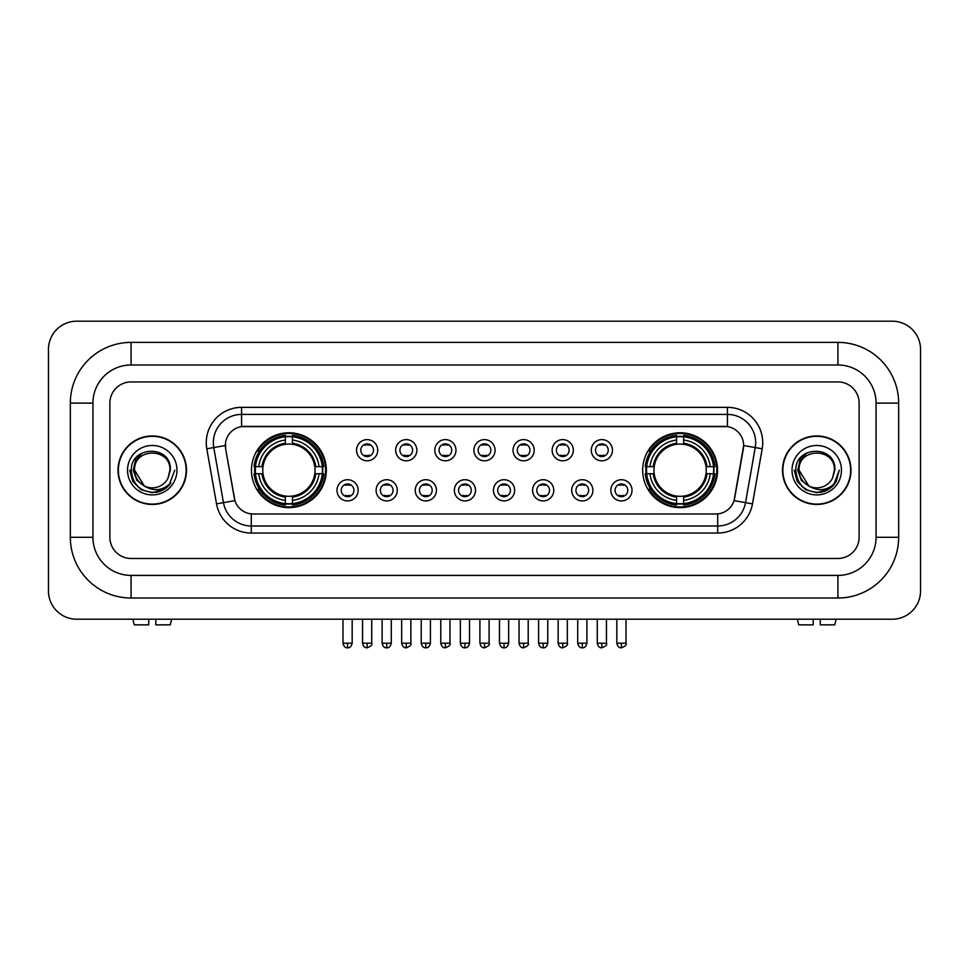 <?xml version="1.0" encoding="UTF-8"?>
<svg xmlns="http://www.w3.org/2000/svg" width="969" height="969" viewBox="0 0 969 969"><rect width="100%" height="100%" fill="white"/><g stroke="black" fill="none" stroke-linecap="round" stroke-linejoin="round"><path stroke-width="1.45" d="M642.677 470.195A37.428 37.428 0 0 0 680.105 507.623A37.428 37.428 0 0 0 717.532 470.195A37.428 37.428 0 0 0 680.105 432.78A37.428 37.428 0 0 0 642.677 470.195M251.468 470.195A37.428 37.428 0 0 0 288.895 507.623A37.428 37.428 0 0 0 326.323 470.195A37.428 37.428 0 0 0 288.895 432.78A37.428 37.428 0 0 0 251.468 470.195M358.167 490.326A10.586 10.586 0 0 1 347.58 500.912A10.586 10.586 0 0 1 336.982 490.326A10.586 10.586 0 0 1 347.58 479.728A10.586 10.586 0 0 1 358.167 490.326M341.221 490.326A6.359 6.359 0 0 0 347.58 496.685A6.359 6.359 0 0 0 353.927 490.326A6.359 6.359 0 0 0 347.58 483.967A6.359 6.359 0 0 0 341.221 490.326M397.29 490.326A10.586 10.586 0 0 1 386.704 500.912A10.586 10.586 0 0 1 376.105 490.326A10.586 10.586 0 0 1 386.704 479.728A10.586 10.586 0 0 1 397.29 490.326M380.345 490.326A6.359 6.359 0 0 0 386.704 496.685A6.359 6.359 0 0 0 393.051 490.326A6.359 6.359 0 0 0 386.704 483.967A6.359 6.359 0 0 0 380.345 490.326M436.413 490.326A10.586 10.586 0 0 1 425.815 500.912A10.586 10.586 0 0 1 415.229 490.326A10.586 10.586 0 0 1 425.815 479.728A10.586 10.586 0 0 1 436.413 490.326M419.468 490.326A6.359 6.359 0 0 0 425.815 496.685A6.359 6.359 0 0 0 432.174 490.326A6.359 6.359 0 0 0 425.815 483.967A6.359 6.359 0 0 0 419.468 490.326M475.537 490.326A10.586 10.586 0 0 1 464.938 500.912A10.586 10.586 0 0 1 454.352 490.326A10.586 10.586 0 0 1 464.938 479.728A10.586 10.586 0 0 1 475.537 490.326M458.579 490.326A6.359 6.359 0 0 0 464.938 496.685A6.359 6.359 0 0 0 471.297 490.326A6.359 6.359 0 0 0 464.938 483.967A6.359 6.359 0 0 0 458.579 490.326M514.648 490.326A10.586 10.586 0 0 1 504.062 500.912A10.586 10.586 0 0 1 493.463 490.326A10.586 10.586 0 0 1 504.062 479.728A10.586 10.586 0 0 1 514.648 490.326M497.703 490.326A6.359 6.359 0 0 0 504.062 496.685A6.359 6.359 0 0 0 510.421 490.326A6.359 6.359 0 0 0 504.062 483.967A6.359 6.359 0 0 0 497.703 490.326M553.771 490.326A10.586 10.586 0 0 1 543.185 500.912A10.586 10.586 0 0 1 532.587 490.326A10.586 10.586 0 0 1 543.185 479.728A10.586 10.586 0 0 1 553.771 490.326M536.826 490.326A6.359 6.359 0 0 0 543.185 496.685A6.359 6.359 0 0 0 549.532 490.326A6.359 6.359 0 0 0 543.185 483.967A6.359 6.359 0 0 0 536.826 490.326M592.895 490.326A10.586 10.586 0 0 1 582.296 500.912A10.586 10.586 0 0 1 571.71 490.326A10.586 10.586 0 0 1 582.296 479.728A10.586 10.586 0 0 1 592.895 490.326M575.949 490.326A6.359 6.359 0 0 0 582.296 496.685A6.359 6.359 0 0 0 588.655 490.326A6.359 6.359 0 0 0 582.296 483.967A6.359 6.359 0 0 0 575.949 490.326M632.018 490.326A10.586 10.586 0 0 1 621.42 500.912A10.586 10.586 0 0 1 610.833 490.326A10.586 10.586 0 0 1 621.42 479.728A10.586 10.586 0 0 1 632.018 490.326M615.073 490.326A6.359 6.359 0 0 0 621.42 496.685A6.359 6.359 0 0 0 627.779 490.326A6.359 6.359 0 0 0 621.42 483.967A6.359 6.359 0 0 0 615.073 490.326M377.728 450.222A10.586 10.586 0 0 1 367.142 460.808A10.586 10.586 0 0 1 356.544 450.222A10.586 10.586 0 0 1 367.142 439.623A10.586 10.586 0 0 1 377.728 450.222M360.783 450.222A6.359 6.359 0 0 0 367.142 456.569A6.359 6.359 0 0 0 373.489 450.222A6.359 6.359 0 0 0 367.142 443.863A6.359 6.359 0 0 0 360.783 450.222M416.852 450.222A10.586 10.586 0 0 1 406.253 460.808A10.586 10.586 0 0 1 395.667 450.222A10.586 10.586 0 0 1 406.253 439.623A10.586 10.586 0 0 1 416.852 450.222M399.906 450.222A6.359 6.359 0 0 0 406.253 456.569A6.359 6.359 0 0 0 412.612 450.222A6.359 6.359 0 0 0 406.253 443.863A6.359 6.359 0 0 0 399.906 450.222M455.975 450.222A10.586 10.586 0 0 1 445.377 460.808A10.586 10.586 0 0 1 434.79 450.222A10.586 10.586 0 0 1 445.377 439.623A10.586 10.586 0 0 1 455.975 450.222M439.03 450.222A6.359 6.359 0 0 0 445.377 456.569A6.359 6.359 0 0 0 451.736 450.222A6.359 6.359 0 0 0 445.377 443.863A6.359 6.359 0 0 0 439.03 450.222M495.086 450.222A10.586 10.586 0 0 1 484.5 460.808A10.586 10.586 0 0 1 473.914 450.222A10.586 10.586 0 0 1 484.5 439.623A10.586 10.586 0 0 1 495.086 450.222M478.141 450.222A6.359 6.359 0 0 0 484.5 456.569A6.359 6.359 0 0 0 490.859 450.222A6.359 6.359 0 0 0 484.5 443.863A6.359 6.359 0 0 0 478.141 450.222M534.21 450.222A10.586 10.586 0 0 1 523.623 460.808A10.586 10.586 0 0 1 513.025 450.222A10.586 10.586 0 0 1 523.623 439.623A10.586 10.586 0 0 1 534.21 450.222M517.264 450.222A6.359 6.359 0 0 0 523.623 456.569A6.359 6.359 0 0 0 529.97 450.222A6.359 6.359 0 0 0 523.623 443.863A6.359 6.359 0 0 0 517.264 450.222M573.333 450.222A10.586 10.586 0 0 1 562.747 460.808A10.586 10.586 0 0 1 552.148 450.222A10.586 10.586 0 0 1 562.747 439.623A10.586 10.586 0 0 1 573.333 450.222M556.388 450.222A6.359 6.359 0 0 0 562.747 456.569A6.359 6.359 0 0 0 569.094 450.222A6.359 6.359 0 0 0 562.747 443.863A6.359 6.359 0 0 0 556.388 450.222M612.456 450.222A10.586 10.586 0 0 1 601.858 460.808A10.586 10.586 0 0 1 591.272 450.222A10.586 10.586 0 0 1 601.858 439.623A10.586 10.586 0 0 1 612.456 450.222M595.511 450.222A6.359 6.359 0 0 0 601.858 456.569A6.359 6.359 0 0 0 608.217 450.222A6.359 6.359 0 0 0 601.858 443.863A6.359 6.359 0 0 0 595.511 450.222M216.523 503.868L206.809 448.792A35.308 35.308 0 0 1 241.584 407.355L727.416 407.355A35.308 35.308 0 0 1 762.191 448.792L752.477 503.868A35.308 35.308 0 0 1 717.702 533.047L251.298 533.047A35.308 35.308 0 0 1 216.523 503.868L223.476 502.645L213.761 447.569A28.246 28.246 0 0 1 241.584 414.417L727.416 414.417A28.246 28.246 0 0 1 755.239 447.569L745.524 502.645A28.246 28.246 0 0 1 717.702 525.985L251.298 525.985A28.246 28.246 0 0 1 223.476 502.645L234.934 500.622L225.632 448.792A19.065 19.065 0 0 1 244.406 426.421L724.594 426.421A19.065 19.065 0 0 1 743.368 448.792L734.647 498.223A19.065 19.065 0 0 1 715.873 513.982L253.127 513.982A19.065 19.065 0 0 1 234.353 498.223L225.632 448.792L225.547 442.663M254.835 473.732A34.254 34.254 0 0 1 254.835 466.67M646.044 473.732A34.254 34.254 0 0 1 646.044 466.67M118.012 470.195A34.254 34.254 0 0 0 152.254 504.449A34.254 34.254 0 0 0 186.508 470.195A34.254 34.254 0 0 0 152.254 435.953A34.254 34.254 0 0 0 118.012 470.195M782.492 470.195A34.254 34.254 0 0 0 816.746 504.449A34.254 34.254 0 0 0 850.988 470.195A34.254 34.254 0 0 0 816.746 435.953A34.254 34.254 0 0 0 782.492 470.195M241.584 407.355L241.584 426.626L727.416 426.626L727.416 407.355M715.873 513.982L253.127 513.982M762.191 448.792L743.659 445.522L734.066 500.622L752.477 503.868M734.647 498.223L734.538 498.829M234.462 498.829L234.353 498.223M859.115 403.116A21.185 21.185 0 0 0 837.931 381.931L131.069 381.931A21.185 21.185 0 0 0 109.885 403.116L109.885 537.286A21.185 21.185 0 0 0 131.069 558.471L837.931 558.471A21.185 21.185 0 0 0 859.115 537.286L859.115 403.116A21.185 21.185 0 0 0 837.931 381.931L131.069 381.931A21.185 21.185 0 0 0 109.885 403.116L109.885 537.286A21.185 21.185 0 0 0 131.069 558.471L837.931 558.471A21.185 21.185 0 0 0 859.115 537.286L859.115 403.116M186.145 470.195A33.891 33.891 0 0 0 152.254 436.304A33.891 33.891 0 0 0 118.363 470.195A33.891 33.891 0 0 0 152.254 504.098A33.891 33.891 0 0 0 186.145 470.195M174.759 470.195L169.2 485.009L166.05 487.988M145.629 486.874L136.871 480.43L133.25 470.195L135.503 460.239L142.467 452.802M144.09 485.857L134.606 470.195C133.516 447.424 170.992 447.424 169.914 470.195L167.976 478.238L170.338 470.195C172.082 444.71 130.561 445.328 131.336 470.195C132.741 485.215 141.014 492.603 156.166 492.361C162.332 491.174 167.225 488.025 170.835 482.913C162.683 490.738 153.853 491.755 144.333 485.978L134.606 470.195C133.516 447.424 170.992 447.424 169.914 470.195L167.976 478.238A17.648 17.648 0 0 1 144.333 485.978L134.606 470.195C133.516 447.424 170.992 447.424 169.914 470.195L167.976 478.238M144.333 485.978C138.155 482.574 134.909 477.317 134.606 470.195C133.516 447.424 170.992 447.424 169.914 470.195M127.545 470.195A24.709 24.709 0 0 0 152.254 494.917A24.709 24.709 0 0 0 176.976 470.195A24.709 24.709 0 0 0 152.254 445.486A24.709 24.709 0 0 0 127.545 470.195M170.835 482.913L164.512 489.079M164.367 489.175L156.166 492.361L164.403 489.139L156.166 492.361L164.403 489.139L152.254 492.712L141.002 489.696L132.765 481.46L129.749 470.195M148.729 619.203L148.729 624.848L134.243 624.848L132.898 619.203L134.243 624.848M170.278 624.848L171.61 619.203L170.278 624.848L155.791 624.848L155.791 619.203M850.637 470.195A33.891 33.891 0 0 0 816.746 436.304A33.891 33.891 0 0 0 782.855 470.195A33.891 33.891 0 0 0 816.746 504.098A33.891 33.891 0 0 0 850.637 470.195M828.87 489.163L820.767 492.349L828.87 489.163L820.767 492.349L828.87 489.163L816.746 492.712L805.493 489.696L797.257 481.46L794.241 470.195L797.257 481.46L805.493 489.696L816.746 492.712L827.998 489.696L836.235 481.46L839.251 470.195L833.691 485.009L830.542 487.988M810.12 486.874L801.363 480.43L797.741 470.195L799.982 460.239L806.959 452.802M808.824 485.978C802.647 482.574 799.401 477.317 799.086 470.195C798.008 447.424 835.484 447.424 834.394 470.195L832.468 478.238A17.648 17.648 0 0 1 808.824 485.978L799.086 470.195C798.008 447.424 835.484 447.424 834.394 470.195L832.468 478.238L834.83 470.195C836.574 444.71 795.052 445.328 795.828 470.195C797.233 485.215 805.505 492.603 820.658 492.361C826.823 491.174 831.717 488.025 835.326 482.913C827.175 490.738 818.345 491.755 808.824 485.978L808.752 485.941M834.394 470.195C835.484 447.424 798.008 447.424 799.086 470.195C798.008 447.424 835.484 447.424 834.394 470.195L832.468 478.238M792.024 470.195A24.709 24.709 0 0 0 816.746 494.917A24.709 24.709 0 0 0 841.455 470.195A24.709 24.709 0 0 0 816.746 445.486A24.709 24.709 0 0 0 792.024 470.195M835.326 482.913L829.004 489.079M839.251 470.195L836.235 481.46L827.998 489.696L816.746 492.712L805.493 489.696L797.257 481.46L794.241 470.195L797.257 481.46L805.493 489.696L816.746 492.712L827.998 489.696L836.235 481.46L839.251 470.195L836.235 481.46L827.998 489.696L816.746 492.712L805.493 489.696L797.257 481.46L794.241 470.195M835.278 482.986L829.016 489.066L835.278 482.986M314.78 473.732A26.127 26.127 0 0 0 292.432 444.311L292.432 444.311A26.127 26.127 0 0 0 263.011 473.732A26.127 26.127 0 0 0 314.78 473.732L315.821 473.732L314.78 473.732A26.127 26.127 0 0 1 292.432 496.092L292.432 500.355A30.366 30.366 0 0 0 319.055 473.732L323.743 473.732A35.029 35.029 0 0 1 292.432 505.043L292.432 503.626A33.612 33.612 0 0 0 322.326 473.732M255.537 473.732A33.54 33.54 0 0 1 255.537 466.67M292.432 436.849A33.54 33.54 0 0 0 285.37 436.849M322.253 466.67A33.54 33.54 0 0 1 322.253 473.732M323.743 466.67A35.029 35.029 0 0 0 292.432 435.36L292.432 436.777A33.612 33.612 0 0 1 322.326 466.67L323.743 466.67M254.048 473.732A35.029 35.029 0 0 0 285.37 505.043L285.37 503.626A33.612 33.612 0 0 1 255.465 473.732L254.048 473.732M322.326 466.67L319.055 466.67A30.366 30.366 0 0 0 292.432 440.047L292.432 436.777M292.432 503.626L292.432 500.355M255.465 473.732L258.735 473.732A30.366 30.366 0 0 0 285.37 500.355L285.37 503.626M292.432 440.047L292.432 443.269A27.156 27.156 0 0 1 315.821 466.67L319.055 466.67M319.055 473.732L315.821 473.732A27.156 27.156 0 0 1 292.432 497.133M285.37 500.355L285.37 496.092A26.127 26.127 0 0 1 263.011 473.732L258.735 473.732M314.78 466.67L315.821 466.67M292.432 503.553A33.54 33.54 0 0 1 285.37 503.553M285.37 435.36A35.029 35.029 0 0 0 254.048 466.67L255.465 466.67A33.612 33.612 0 0 1 285.37 436.777L285.37 435.36M285.37 436.777L285.37 440.047A30.366 30.366 0 0 0 258.735 466.67L255.465 466.67M285.37 444.262L285.37 440.047M258.735 466.67L261.969 466.67A27.156 27.156 0 0 1 285.37 443.269M285.37 496.092L285.37 497.133A27.156 27.156 0 0 1 261.969 473.732M259.51 451.13L257.512 451.13A36.725 36.725 0 0 1 325.62 470.195A36.725 36.725 0 0 1 257.512 489.272L259.51 489.272M705.989 473.732A26.127 26.127 0 0 0 683.629 444.311L683.629 444.311A26.127 26.127 0 0 0 654.22 473.732A26.127 26.127 0 0 0 705.989 473.732L707.031 473.732L705.989 473.732A26.127 26.127 0 0 1 683.629 496.092L683.629 500.355A30.366 30.366 0 0 0 710.265 473.732L714.952 473.732A35.029 35.029 0 0 1 683.629 505.043L683.629 503.626A33.612 33.612 0 0 0 713.535 473.732M646.747 473.732A33.54 33.54 0 0 1 646.747 466.67M683.629 436.849A33.54 33.54 0 0 0 676.568 436.849M713.463 466.67A33.54 33.54 0 0 1 713.463 473.732M714.952 466.67A35.029 35.029 0 0 0 683.629 435.36L683.629 436.777A33.612 33.612 0 0 1 713.535 466.67L714.952 466.67M645.257 473.732A35.029 35.029 0 0 0 676.568 505.043L676.568 503.626A33.612 33.612 0 0 1 646.674 473.732L645.257 473.732M713.535 466.67L710.265 466.67A30.366 30.366 0 0 0 683.629 440.047L683.629 436.777M683.629 503.626L683.629 500.355M646.674 473.732L649.945 473.732A30.366 30.366 0 0 0 676.568 500.355L676.568 503.626M683.629 440.047L683.629 443.269A27.156 27.156 0 0 1 707.031 466.67L710.265 466.67M710.265 473.732L707.031 473.732A27.156 27.156 0 0 1 683.629 497.133M676.568 500.355L676.568 496.092A26.127 26.127 0 0 1 654.22 473.732L649.945 473.732M705.989 466.67L707.031 466.67M683.629 503.553A33.54 33.54 0 0 1 676.568 503.553M676.568 435.36A35.029 35.029 0 0 0 645.257 466.67L646.674 466.67A33.612 33.612 0 0 1 676.568 436.777L676.568 435.36M676.568 436.777L676.568 440.047A30.366 30.366 0 0 0 649.945 466.67L646.674 466.67M676.568 444.262L676.568 440.047M649.945 466.67L653.179 466.67A27.156 27.156 0 0 1 676.568 443.269M676.568 496.092L676.568 497.133A27.156 27.156 0 0 1 653.179 473.732M650.72 451.13L648.721 451.13A36.725 36.725 0 0 1 716.83 470.195A36.725 36.725 0 0 1 648.721 489.272L650.72 489.272M365.022 456.205L365.022 455.2A5.414 5.414 0 0 0 369.262 455.2L369.262 456.205M369.262 444.226L369.262 445.231A5.414 5.414 0 0 0 365.022 445.231L365.022 444.226M404.146 456.205L404.146 455.2A5.414 5.414 0 0 0 408.373 455.2L408.373 456.205M408.373 444.226L408.373 445.231A5.414 5.414 0 0 0 404.146 445.231L404.146 444.226M443.257 456.205L443.257 455.2A5.414 5.414 0 0 0 447.496 455.2L447.496 456.205M447.496 444.226L447.496 445.231A5.414 5.414 0 0 0 443.257 445.231L443.257 444.226M482.38 456.205L482.38 455.2A5.414 5.414 0 0 0 486.62 455.2L486.62 456.205M486.62 444.226L486.62 445.231A5.414 5.414 0 0 0 482.38 445.231L482.38 444.226M521.504 456.205L521.504 455.2A5.414 5.414 0 0 0 525.743 455.2L525.743 456.205M525.743 444.226L525.743 445.231A5.414 5.414 0 0 0 521.504 445.231L521.504 444.226M560.627 456.205L560.627 455.2A5.414 5.414 0 0 0 564.854 455.2L564.854 456.205M564.854 444.226L564.854 445.231A5.414 5.414 0 0 0 560.627 445.231L560.627 444.226M599.738 456.205L599.738 455.2A5.414 5.414 0 0 0 603.978 455.2L603.978 456.205M603.978 444.226L603.978 445.231A5.414 5.414 0 0 0 599.738 445.231L599.738 444.226M345.461 496.322L345.461 495.316A5.414 5.414 0 0 0 349.7 495.316L349.7 496.322M349.7 484.33L349.7 485.336A5.414 5.414 0 0 0 345.461 485.336L345.461 484.33M384.584 496.322L384.584 495.316A5.414 5.414 0 0 0 388.811 495.316L388.811 496.322M388.811 484.33L388.811 485.336A5.414 5.414 0 0 0 384.584 485.336L384.584 484.33M423.695 496.322L423.695 495.316A5.414 5.414 0 0 0 427.935 495.316L427.935 496.322M427.935 484.33L427.935 485.336A5.414 5.414 0 0 0 423.695 485.336L423.695 484.33M462.819 496.322L462.819 495.316A5.414 5.414 0 0 0 467.058 495.316L467.058 496.322M467.058 484.33L467.058 485.336A5.414 5.414 0 0 0 462.819 485.336L462.819 484.33M501.942 496.322L501.942 495.316A5.414 5.414 0 0 0 506.181 495.316L506.181 496.322M506.181 484.33L506.181 485.336A5.414 5.414 0 0 0 501.942 485.336L501.942 484.33M541.065 496.322L541.065 495.316A5.414 5.414 0 0 0 545.305 495.316L545.305 496.322M545.305 484.33L545.305 485.336A5.414 5.414 0 0 0 541.065 485.336L541.065 484.33M580.189 496.322L580.189 495.316A5.414 5.414 0 0 0 584.416 495.316L584.416 496.322M584.416 484.33L584.416 485.336A5.414 5.414 0 0 0 580.189 485.336L580.189 484.33M619.3 496.322L619.3 495.316A5.414 5.414 0 0 0 623.539 495.316L623.539 496.322M623.539 484.33L623.539 485.336A5.414 5.414 0 0 0 619.3 485.336L619.3 484.33M813.209 619.203L813.209 624.848L798.722 624.848L797.39 619.203L798.722 624.848M834.757 624.848L836.102 619.203L834.757 624.848L820.271 624.848L820.271 619.203M131.069 342.384L131.069 364.986L837.931 364.986L837.931 342.384A60.732 60.732 0 0 1 898.663 403.116A60.732 60.732 0 0 0 837.931 342.384L131.069 342.384A60.732 60.732 0 0 0 70.337 403.116L70.337 537.286A60.732 60.732 0 0 0 131.069 598.018L837.931 598.018A60.732 60.732 0 0 0 898.663 537.286L898.663 403.116L876.061 403.116A38.13 38.13 0 0 0 837.931 364.986L131.069 364.986A38.13 38.13 0 0 0 92.939 403.116L92.939 537.286A38.13 38.13 0 0 0 131.069 575.416L837.931 575.416A38.13 38.13 0 0 0 876.061 537.286L876.061 403.116L876.061 537.286L898.663 537.286M920.55 349.446A28.246 28.246 0 0 0 892.304 321.199L76.696 321.199A28.246 28.246 0 0 0 48.45 349.446L48.45 590.957A28.246 28.246 0 0 0 76.696 619.203L892.304 619.203A28.246 28.246 0 0 0 920.55 590.957L920.55 349.446M206.809 448.792L213.761 447.569A28.246 28.246 0 0 1 213.337 442.663M213.761 447.569L225.341 445.522M717.702 513.897L717.702 533.047M251.298 533.047L251.298 513.897M285.37 503.868A33.854 33.854 0 0 0 292.432 503.868M322.568 473.732A33.854 33.854 0 0 0 322.568 466.67M292.432 436.522A33.854 33.854 0 0 0 285.37 436.522M676.568 503.868A33.854 33.854 0 0 0 683.629 503.868M713.778 473.732A33.854 33.854 0 0 0 713.778 466.67M683.629 436.522A33.854 33.854 0 0 0 676.568 436.522M367.142 643.21L362.551 643.21C363.351 646.48 364.877 648.007 367.142 647.801L367.142 643.21L371.733 643.21L371.733 619.203M406.253 643.21L401.663 643.21C402.474 646.48 404 648.007 406.253 647.801L406.253 643.21L410.844 643.21L410.844 619.203M445.377 643.21L440.786 643.21C441.585 646.48 443.124 648.007 445.377 647.801L445.377 643.21L449.967 643.21L449.967 619.203M484.5 643.21L479.909 643.21C480.709 646.48 482.247 648.007 484.5 647.801L484.5 643.21L489.091 643.21L489.091 619.203M523.623 643.21L519.033 643.21C519.832 646.48 521.358 648.007 523.623 647.801L523.623 643.21L528.214 643.21L528.214 619.203M562.747 643.21L558.156 643.21C558.956 646.48 560.482 648.007 562.747 647.801L562.747 643.21L567.337 643.21L567.337 619.203M601.858 643.21L597.267 643.21C598.079 646.48 599.605 648.007 601.858 647.801L601.858 643.21L606.449 643.21L606.449 619.203M347.58 643.21L342.99 643.21C343.789 646.48 345.315 648.007 347.58 647.801L347.58 643.21L352.171 643.21L352.171 619.203M386.704 643.21L382.113 643.21C382.912 646.48 384.439 648.007 386.704 647.801L386.704 643.21L391.282 643.21L391.282 619.203M425.815 643.21L421.224 643.21C422.024 646.48 423.562 648.007 425.815 647.801L425.815 643.21L430.406 643.21L430.406 619.203M464.938 643.21L460.348 643.21C461.147 646.48 462.685 648.007 464.938 647.801L464.938 643.21L469.529 643.21L469.529 619.203M504.062 643.21L499.471 643.21C500.27 646.48 501.797 648.007 504.062 647.801L504.062 643.21L508.652 643.21L508.652 619.203M543.185 643.21L538.594 643.21C539.394 646.48 540.92 648.007 543.185 647.801L543.185 643.21L547.776 643.21L547.776 619.203M582.296 643.21L577.718 643.21C578.517 646.48 580.043 648.007 582.296 647.801L582.296 643.21L586.887 643.21L586.887 619.203M621.42 643.21L616.829 643.21C617.628 646.48 619.167 648.007 621.42 647.801L621.42 643.21L626.01 643.21L626.01 619.203M837.931 598.018L837.931 575.416L131.069 575.416L131.069 598.018M70.337 537.286L92.939 537.286L92.939 403.116L70.337 403.116M362.551 643.21L362.551 619.203M371.733 643.21C372.653 644.676 371.127 646.202 367.142 647.801M401.663 643.21L401.663 619.203M410.844 643.21C411.777 644.676 410.25 646.202 406.253 647.801M440.786 643.21L440.786 619.203M449.967 643.21C450.9 644.676 449.374 646.202 445.377 647.801M479.909 643.21L479.909 619.203M489.091 643.21C490.023 644.676 488.497 646.202 484.5 647.801M519.033 643.21L519.033 619.203M528.214 643.21C529.147 644.676 527.608 646.202 523.623 647.801M558.156 643.21L558.156 619.203M567.337 643.21C568.258 644.676 566.732 646.202 562.747 647.801M597.267 643.21L597.267 619.203M606.449 643.21C607.381 644.676 605.855 646.202 601.858 647.801M342.99 643.21L342.99 619.203M352.171 643.21C351.372 646.48 349.833 648.007 347.58 647.801M382.113 643.21L382.113 619.203M391.282 643.21C390.483 646.48 388.957 648.007 386.704 647.801M421.224 643.21L421.224 619.203M430.406 643.21C429.606 646.48 428.08 648.007 425.815 647.801M460.348 643.21L460.348 619.203M469.529 643.21C468.73 646.48 467.203 648.007 464.938 647.801M499.471 643.21L499.471 619.203M508.652 643.21C507.853 646.48 506.315 648.007 504.062 647.801M538.594 643.21L538.594 619.203M547.776 643.21C546.976 646.48 545.438 648.007 543.185 647.801M577.718 643.21L577.718 619.203M586.887 643.21C586.088 646.48 584.561 648.007 582.296 647.801M616.829 643.21L616.829 619.203M626.01 643.21C626.943 644.676 625.417 646.202 621.42 647.801"/></g></svg>
